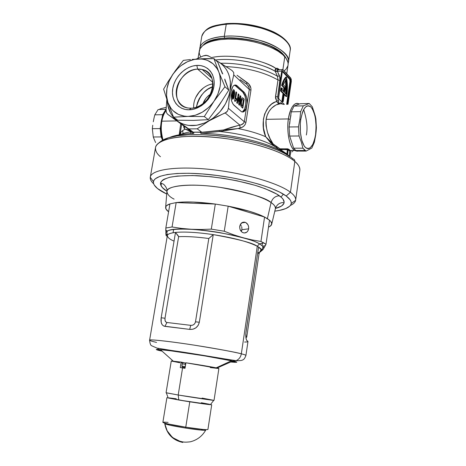 <?xml version="1.0" encoding="UTF-8"?>
<svg xmlns="http://www.w3.org/2000/svg" width="466" height="466" viewBox="0 0 466 466"><rect width="100%" height="100%" fill="white"/><g stroke="black" fill="none" stroke-linecap="round" stroke-linejoin="round"><path stroke-width="0.7" d="M242.477 111.863L244.708 108.939L245.809 103.65L245.716 99.66L244.965 95.979L242.856 92.21L244.073 92.169C246.549 95.111 247.463 99.567 246.811 105.543L249.31 89.484L250.941 90.229L245.937 122.424L244.289 121.725L228.41 108.304L227.478 111.118L225.177 112.958L239.774 125.039L225.177 112.958L216.952 116.646L209.135 120.793L197.194 128.826L201.597 132.082L201.126 132.332L193.233 132.163L177.872 121.335C171.307 116.535 167.76 109.632 167.236 100.621L167.824 105.467L170.445 112.889L172.484 116.116L174.971 118.952L177.872 121.335L181.14 123.228L184.717 124.597L188.549 125.401L196.716 125.284L205.075 122.849L213.026 118.23L220.004 111.741L225.486 103.836L229.074 95.093L230.07 90.602L230.385 81.795L229.703 77.63L228.48 73.733L226.738 70.168L224.513 66.987L221.851 64.256L218.793 62.013L232.004 70.483L233.682 72.451L233.763 74.875L249.31 89.484L250.941 90.229C251.122 87.119 249.887 84.585 247.225 82.622L246.229 83.944L247.225 82.622L237.037 75.247L248.885 84.142L250.889 88.074L250.941 90.229L245.937 122.424L245.233 124.445L243.899 126.082L242.139 127.276L238.074 128.558C248.809 130.655 258.024 133.387 265.713 136.759L270.676 142.876L276.006 147.273C265.195 140.155 241.458 133.427 219.428 131.511L200.951 133.375C233.472 133.538 276.332 144.815 288.879 155.912C276.332 144.815 233.472 133.538 200.951 133.375L200.578 132.903L201.126 132.332L223.488 129.967L231.684 127.206L241.248 124.731L243.689 123.146L244.289 121.725L249.31 89.484L233.763 74.875L230.07 90.602L228.41 108.304L244.289 121.725L246.811 105.543C245.792 110.687 244.033 112.749 241.516 111.735L234.031 105.322C231.404 102.369 230.425 97.767 231.101 91.522L232.738 86.734L233.536 85.756L235.324 84.963L237.136 85.779L244.877 93.113L246.63 97.703L247.015 103.615L245.92 108.91L243.689 111.834L241.924 111.939L241.056 111.397L233.186 104.378L231.8 101.495L230.985 97.685L231.101 91.522C232.161 86.344 233.967 84.276 236.512 85.313L244.073 92.169L242.856 92.21L234.608 85.08L236.512 85.313M279.862 148.87L280.13 149.458L279.513 149.336L279.862 148.87M288.105 63.626L288.448 62.234C289.963 55.169 277.625 45.598 261.921 40.938C245.71 36.744 233.157 35.212 224.263 36.342C253.696 33.599 292.135 49.821 288.448 62.234L290.161 50.625C291.075 45.953 287.138 38.73 273.746 31.973C259.183 25.461 243.555 22.653 226.86 23.55L226.243 24.267C235.126 23.055 247.644 24.564 263.797 28.799C279.443 33.523 291.71 43.326 290.161 50.625C293.9 37.798 255.63 21.279 226.243 24.267C211.442 25.811 203.269 29.929 201.731 36.616C203.409 28.286 216.713 24.937 226.243 24.267L224.263 36.342L224.635 38.136L217.168 39.08L210.859 40.746L205.949 43.035L203.135 45.254C208.966 40.758 216.131 38.387 224.635 38.136L232.959 37.956L241.772 38.567L250.685 39.948L259.306 42.033L267.239 44.719L274.159 47.893L279.775 51.4L283.876 55.093C271.492 38.707 213.352 31.77 203.135 45.254L205.949 43.035L210.859 40.746L220.773 38.515L232.959 37.956L246.24 39.167L259.306 42.033L270.845 46.256L279.775 51.4L283.876 55.093L286.153 58.401L283.876 55.093L283.8 55.629L283.876 55.093L286.153 58.401C282.932 51.499 269.499 44.439 256.265 41.206C242.699 38.288 232.155 37.263 224.635 38.136L224.263 36.342C214.715 36.942 201.405 40.123 199.768 48.19C201.277 41.713 209.438 37.763 224.263 36.342L226.243 24.267L227.006 23.661M162.96 139.94C161.073 132.128 160.7 125.872 161.842 121.166L161.242 121.37L161.842 121.166C160.782 127.678 161.154 133.934 162.96 139.94M289.706 123.799L290.161 119.395L288.407 118.935C286.928 125.54 287.72 145.386 294.576 150.501L298.158 151.077L294.576 150.501C289.567 147.442 286.404 131.785 288.407 118.935L266.133 119.331L265.876 122.581L266.057 125.925L267.531 132.519L270.064 138.641L273.128 143.947L280.025 148.811L287.866 148.858L290.347 150.605L290.027 150.821M212.84 86.688C205.005 89.105 199.512 95.955 196.361 107.244L197.497 102.555L199.209 98.705L201.539 95.128L204.405 91.959L207.702 89.321L212.84 86.688M195.621 97.656C197.765 93.614 200.357 90.369 203.403 87.934L199.011 92.39L195.621 97.656M203.001 103.691C204.487 99.584 207.067 96.369 210.743 94.045L207.824 96.276L205.832 98.472L203.001 103.691M181.676 124.416L179.963 134.435C180.319 132.408 182.043 130.661 185.148 129.193L183.965 128.01L183.639 125.837L167.609 114.24L188.777 128.931L197.194 128.826L201.597 132.082L193.233 132.163L188.777 128.931L197.194 128.826L209.135 120.793C197.485 127.02 187.064 127.201 177.872 121.335L167.609 114.24L183.639 125.837L193.588 132.408L193.908 132.967L193.413 133.445C183.505 133.818 175.833 135.053 170.41 137.144C175.833 135.053 183.505 133.818 193.413 133.445L190.844 131.802C186.534 132.46 183.068 133.398 180.447 134.61M285.78 77.1L286.491 77.071C287.592 83.408 287.703 89.728 286.823 96.037L286.753 96.491L286.042 96.514L284.237 94.674L286.042 96.514L286.753 96.491L284.33 94.021L283.212 101.629L282.623 101.046L281.907 101.07L282.495 101.652L283.212 101.629L282.495 101.652L281.907 101.07L282.623 101.046L283.747 93.427L281.283 90.911L281.784 87.969L281.062 87.992L280.567 90.934L283.031 93.45L281.907 101.07L283.031 93.45L283.747 93.427L283.031 93.45L280.567 90.934L281.283 90.911L280.567 90.934L281.062 87.992L281.784 87.969L282.379 88.581L281.784 87.969L281.283 90.911L283.747 93.427L282.623 101.046L283.212 101.629L284.33 94.021L286.753 96.491L287.406 86.565L286.491 77.071L285.78 77.1L284.586 78.573L281.662 85.447L283.876 87.742L283.345 91.33L283.876 87.742L284.592 87.713L282.384 85.418C283.439 81.585 284.808 78.801 286.491 77.071L284.202 80.449L282.384 85.418L281.662 85.447L282.384 85.418L284.592 87.713L283.876 87.742L281.662 85.447C282.722 81.614 284.091 78.836 285.78 77.1M278.214 69.719L277.497 69.865L275.808 68.386C267.21 61.646 233.181 52.74 211.395 57.603C229.237 53.52 261.024 58.85 275.808 68.386L277.235 68.222L279.443 69.737L277.707 68.461L278.085 69.719L277.381 68.281M286.759 73.721L288.04 65.03C288.419 62.38 287.341 59.596 284.808 56.689L282.897 69.568L284.808 56.689C277.433 48.196 256.37 40.484 236.151 39.243C215.904 37.956 200.444 43.262 199.297 50.975L198.073 58.209M176.818 120.904L161.842 121.166L176.818 120.904M179.206 134.82L180.732 123.735M235.097 101.419L234.567 100.959L236.012 91.866L236.652 92.443L235.61 99.042L236.67 98.501L236.425 100.033L235.097 101.419L236.425 100.033L236.67 98.501L235.61 99.042L236.652 92.443L236.012 91.866L234.567 100.959L235.097 101.419M242.961 98.134L244.196 99.252L242.798 108.17L240.98 106.376L240.526 103.743L241.289 98.984L241.871 97.982L242.664 97.912C241.679 97.773 241.044 98.856 240.759 101.169C240.246 103.825 240.52 105.805 241.586 107.11L242.798 108.17L244.196 99.252L242.582 107.984L244.196 99.252L242.961 98.134M239.326 101.559L240.252 95.687L240.881 96.258L239.46 105.246L238.802 104.669L238.359 97.406L237.404 103.44L236.763 102.881L238.196 93.835L238.883 94.452L239.326 101.559L238.883 94.452L238.196 93.835L236.763 102.881L237.404 103.44L238.359 97.406L238.802 104.669L239.46 105.246L240.881 96.258L240.252 95.687L239.326 101.559M233.454 89.734L234.264 90.293L234.625 92.92L233.909 97.598L232.831 99.287L231.957 98.081L231.905 94.988L232.726 90.754L233.274 89.839L233.827 89.775C232.889 89.973 232.318 91.214 232.109 93.503C231.585 95.728 231.713 97.604 232.487 99.13L232.61 99.217C233.548 99.025 234.124 97.784 234.328 95.501L232.732 99.275M278.93 69.923L277.497 69.865L275.808 68.386L275.074 69.725L275.278 71.391C266.348 65.287 237.858 57.26 215.467 59.992C233.845 57.662 261.31 62.939 275.278 71.391L275.878 68.345M166.071 110.413C164.067 113.081 162.657 116.669 161.842 121.166C162.337 117.502 163.747 113.92 166.071 110.413M275.394 71.665L277.427 71.298L280.136 78.084L277.649 96.905L281.726 71.094L277.427 71.298L281.726 71.094L282.093 69.917L282.874 69.556L291.215 79.022L291.337 81.451L288 104.343L291.337 81.451L290.749 78.055L282.891 69.568L281.726 71.094L277.649 96.905L278.051 99.497L277.649 96.905L275.517 96.45L277.975 79.954C264.135 72.178 246.823 67.721 226.045 66.586C246.823 67.721 264.135 72.178 277.975 79.954L277.486 76.302L275.278 71.391L277.287 71.141L275.394 71.665L277.427 71.298L279.536 75.935L277.486 76.302C264.63 68.415 240.264 62.735 220.954 63.265C240.264 62.735 264.63 68.415 277.486 76.302L275.394 71.665M275.458 97.825L277.975 79.954L277.486 76.302L279.536 75.935L280.101 80.414L277.975 79.954L280.101 80.414L277.649 96.905L275.517 96.45L276.763 101.553L275.458 97.825M283.38 104.466C278.231 101.594 267.81 108.001 266.133 119.331C265.684 128.692 268.014 136.899 273.128 143.947L269.144 140.575L265.713 136.759L263.482 128.109L263.377 119.343L264.682 113.943L268.387 107.285L271.602 104.099L275.062 102.077L276.763 101.553L278.231 103.417L278.68 101.407M166.077 109.877L166.828 99.421L166.077 109.877L166.426 112.539L166.077 109.877M280.911 102.712L278.231 103.417L280.911 102.712L281.936 103.487L280.911 102.712M278.243 100.074L278.557 100.866L278.051 99.497L278.249 100.074L276.763 101.553L278.249 100.074M287.341 104.361L290.691 80.135L290.353 79.284L282.81 71.257L282.245 72.218L278.586 98.227L278.948 99.083L284.353 104.442L278.948 99.083L278.569 97.004L282.245 72.218L282.944 71.304L282.53 71.415L283.054 71.391L290.353 79.284L289.648 79.313L282.448 71.548L289.648 79.313L290.353 79.284L290.708 81.323L290.003 81.352L289.648 79.313L290.003 81.352L290.708 81.323L287.341 104.361M286.631 104.384L290.003 81.352L286.631 104.384M283.963 91.965L284.592 87.713L283.963 91.965L282.099 90.055L282.379 88.581L282.099 90.055L283.963 91.965M285.384 86.862L284.545 92.565L286.38 94.447L286.794 86.827L286.182 79.162L283.375 84.765L285.384 86.862L283.375 84.765L286.182 79.162L286.38 94.447L284.545 92.565L285.384 86.862M285.751 93.8L285.582 79.983L286.083 86.851L285.751 93.8M277.014 70.413L277.287 71.141L277.497 69.865L277.014 70.413M276.891 147.85L277.049 146.796L276.891 147.85M289.794 151.17L289.101 155.999L289.805 151.118L288.238 149.755L280.13 149.458L286.922 153.92L287.563 149.47L279.641 149.737L276.006 147.273C265.195 140.155 241.458 133.427 219.428 131.511L238.074 128.558L223.488 129.967L239.774 125.039L240.112 128.022L239.774 125.039C242.046 124.917 243.549 123.81 244.289 121.725L245.937 122.424C245.163 125.418 243.223 127.282 240.112 128.022L238.074 128.558C248.809 130.655 258.024 133.387 265.713 136.759C258.805 121.708 266.75 102.992 276.763 101.553L278.231 103.417L278.557 100.866M190.349 131.097L190.285 130.358M190.705 133.561L190.378 131.377M160.933 125.669L161.265 133.981L162.716 140.074M163.566 114.566L162.302 117.869M280.159 103.796L275.889 104.996L271.626 108.135L269.156 111.223L267.257 114.991L266.133 119.331L288.407 118.935L290.161 119.395L290.935 115.318M288.407 118.935C290.656 106.819 294.267 101.85 299.23 104.029C293.236 100.505 289.112 112.242 288.407 118.935M218.793 62.013L216.032 60.557L218.793 62.013C227.909 68.141 231.666 77.671 230.07 90.602C227.53 103.621 220.552 113.681 209.135 120.793L226.459 112.201L227.478 111.118L228.41 108.304L230.07 90.602L233.763 74.875L233.682 72.451L232.004 70.483L218.793 62.013M208.791 58.594L200.718 58.809L208.791 58.594M247.469 85.033L249.188 87.864L249.31 89.484C249.263 87.159 248.232 85.307 246.217 83.938L240.141 79.674M206.991 55.332L203.159 55.937L205.821 55.268L208.902 56.194M211.366 57.586L207.923 55.646M215.356 59.922L215.828 60.207L215.356 59.922M289.899 156.582L291.192 150.489L289.904 156.582M167.609 114.24L166.426 112.539L167.609 114.24M203.159 55.937L196.326 59.048M303.669 109.58C306.89 119.593 307.781 128.068 306.343 135.006M161.411 121.626L161.242 121.37C162.133 116.483 163.741 112.679 166.071 109.976M179.969 134.412C180.33 132.396 182.055 130.655 185.148 129.193L184.501 128.703L184.344 126.636L183.639 125.837L190.256 130.334L185.148 129.193L189.132 130.626L190.844 131.802L191.264 131.226L191.037 130.835L193.71 132.507L193.868 133.16L193.413 133.445L190.198 131.226L190.256 130.334L191.264 131.226L190.844 131.802M183.639 125.837L184.344 126.636L184.501 128.703L183.61 125.814M284.167 70.908L286.077 69.125L287.854 65.91M288.11 64.168L287.941 62.357L286.287 58.599L282.903 54.784L277.882 51.068L271.398 47.619L263.709 44.585L255.129 42.115L246.042 40.326L236.856 39.29L227.979 39.062L219.806 39.639L212.682 40.985L206.887 43.029L202.634 45.656L200.054 48.755L199.198 52.186L199.407 53.98L200.683 57.015M289.811 151.165L288.238 149.755L287.528 154.654L288.238 149.755L288.815 149.266L290.347 150.605L289.922 150.827M286.683 154.159L287.895 154.951L286.683 154.159M190.256 130.334L190.198 131.226L185.148 129.193L190.128 130.264M200.951 133.375L200.578 132.903L201.126 132.332L219.282 130.532L219.428 131.511L200.951 133.375M219.282 130.532L223.488 129.967L223.645 130.876L219.428 131.511L219.282 130.532M223.488 129.967L238.074 128.558L223.645 130.876L223.488 129.967M289.805 151.118L290.347 150.605L289.805 151.118M289.141 156.075L290.167 150.489L294.576 150.501C296.452 151.147 297.541 151.339 297.844 151.077M287.464 148.823L288.815 149.266L288.238 149.755L287.563 149.47L287.464 148.823L286.922 153.92L287.528 154.654L280.13 149.458L280.025 148.811L287.464 148.823M279.513 149.569L280.13 149.458L279.856 149.714M276.006 147.273L272.598 144.681L273.128 143.947L276.431 146.406L276.006 147.273L276.431 146.406L280.025 148.811L279.606 149.708M273.128 143.947L272.598 144.681L265.713 136.759L273.128 143.947M242.134 112.009C246.555 111.007 247.12 95.641 242.856 92.21L235.901 85.831L237.136 85.779L235.901 85.831L235.278 85.365M242.163 97.813L243.951 99.258L242.163 97.813M241.848 105.84L241.283 105.252L241.848 105.84M241.202 105.106L241.132 101.792L241.283 105.252M241.225 101.268L241.982 99.427M242.157 99.444L241.132 101.804M242.413 106.114L241.528 105.246L241.376 101.792C241.516 100.231 241.901 99.468 242.524 99.497L243.339 100.196L242.413 106.114L243.339 100.196L242.442 99.456L241.953 99.631L241.19 103.603L241.446 105.1L242.413 106.114M240.217 95.891L240.881 96.258L239.25 105.06L240.637 96.264L240.217 95.891M238.114 97.411L237.188 103.254L238.114 97.411M238.167 94.039L238.883 94.452L239.081 101.565L238.639 94.464L238.167 94.039M235.982 92.064L236.652 92.443L235.359 99.048L236.408 92.454L235.982 92.064M236.18 100.039L236.419 98.524L236.425 100.033L234.916 101.262L235.988 100.068M234.328 95.501C234.852 93.287 234.73 91.412 233.961 89.874L233.711 89.886C234.485 91.423 234.608 93.299 234.083 95.507L234.328 95.501M232.761 99.264L233.664 97.604L234.328 93.59L234.241 90.946L233.542 89.763M233.489 91.307L232.569 94.138L233.734 91.295L233.629 94.854L232.75 97.726L232.819 94.132L232.464 97.709L232.272 96.427L233.28 91.307M233.734 91.295L233.285 91.755L232.68 95.035L232.767 97.738L233.769 93.957L233.734 91.295M161.871 351.096L161.871 351.096C154.735 349.651 150.46 347.968 176.515 351.521C204.265 355.424 228.911 360.002 232.767 361.016L236.163 360.608C239 359.373 240.724 357.102 241.336 353.805C236.629 352.401 221.181 349.552 194.992 345.265C167.876 341.019 148.112 339.114 149.603 340.197C149.58 339.265 165.156 340.821 186.948 344.042C208.704 347.257 232.313 351.515 241.336 353.805L257.279 246.269L259.451 243.864L262.62 246.1C264.595 247.807 263.919 249.322 260.599 250.65L261.385 250.359C263.925 249.304 264.339 247.889 262.62 246.1L259.451 243.864L263.82 242.92L260.96 241.47L251.844 239.868L242.681 237.648L233.489 234.765L224.257 231.235L211.308 229.126L201.19 229.493L191.27 229.266L181.554 228.416L172.053 226.989L165.832 228.002L165.954 234.713L166.181 235.714L167.23 236.279L166.181 235.714L165.814 233.122M158.749 349.605L160.234 350.607L158.749 349.605M260.232 251.925L261.374 250.487C261.385 249.316 260.447 248.162 258.578 247.032L257.279 246.269C248.39 241.755 233.716 237.876 213.253 234.619L199.326 322.245L198.178 325.361L195.924 327.814L192.936 329.223L189.668 329.392L163.828 326.101L162.156 324.732L161.189 322.379L161.178 317.777L175.501 232.429C170.352 232.994 167.632 234.049 167.346 235.592C167.644 237.526 169.729 239.303 173.602 240.922M165.78 230.157L167.515 231.037C165.337 232.429 165.284 233.903 167.364 235.464C165.284 233.682 165.331 232.208 167.515 231.037C176.008 224.694 243.922 234.066 259.451 243.864L257.279 246.269L241.336 353.805C244.434 354.591 245.961 355.139 245.926 355.453C245.681 355.04 244.155 354.492 241.336 353.805C240.724 357.102 239 359.373 236.163 360.608L232.767 361.016L204.586 355.808L173.043 351.049L158.539 349.407L156.232 349.442L158.568 350.333M240.736 224.816L241.26 225.666L240.736 224.816M241.644 226.616L241.877 227.635L241.644 226.616M241.871 229.732L241.877 227.635L241.871 229.732L241.312 231.538L241.871 229.732L248.64 228.812L241.871 229.732M239.769 226.272C240.619 222.94 242.489 221.641 245.378 222.364C247.79 223.593 248.879 225.742 248.64 228.812L248.611 226.692L247.912 224.699L245.873 222.597L244.143 222.096L242.425 222.422L240.421 224.332L239.693 227.338L240.066 229.447L241.073 231.264L242.559 232.511L244.295 233L246.782 232.19L247.999 230.74L248.64 228.812C247.778 232.185 245.885 233.478 242.949 232.697C240.584 231.445 239.524 229.307 239.769 226.272M290.44 192.231C278.639 183.068 243.252 172.793 209.409 169.35C175.513 165.849 151.048 169.764 150.279 177.272C150.005 179.317 151.135 181.49 153.663 183.796C151.095 181.455 149.97 179.247 150.291 177.179C151.234 169.711 175.781 165.855 209.618 169.374C243.409 172.834 278.662 183.086 290.44 192.231L294.821 161.463C294.908 160.071 294.314 159.226 293.038 158.923C294.314 159.226 294.908 160.071 294.821 161.463C283.276 151.304 248.401 140.447 214.826 137.289C181.204 134.068 156.64 139.031 155.504 147.571C156.401 143.045 164.154 138.577 180.977 136.812C194.864 135.833 210.416 136.509 227.629 138.839C267.554 145.072 288.635 155.813 294.821 161.463L290.44 192.231C294.25 195.149 295.986 197.805 295.648 200.199C295.31 202.267 293.563 204.015 290.394 205.448C293.51 204.038 295.258 202.32 295.63 200.293C296.032 197.881 294.302 195.19 290.44 192.231L286.171 195.994L290.44 192.231M163.059 192.173C156.291 188.439 153.093 184.944 153.465 181.688C154.328 174.733 177.558 171.232 209.519 174.575C241.435 177.866 274.847 187.449 286.171 195.994L279.524 192.021L270.332 188.025L258.939 184.192L245.809 180.703L231.561 177.738L216.865 175.443L202.448 173.935L189.004 173.27L177.144 173.474L167.37 174.511L160.054 176.294L155.394 178.723L154.089 180.138L153.471 181.664L153.518 183.284L154.223 184.979L157.496 188.532L166.717 194.042L163.059 192.173M160.461 156.71C156.978 153.955 155.324 150.908 155.504 147.571L150.291 177.179M173.608 229.511L173.067 232.755L173.608 229.511M165.774 230.88L165.832 228.002L169.933 203.91L165.832 228.002L172.053 226.989L176.171 202.582L215.309 204.061L211.308 229.126L201.19 229.493L191.27 229.266L181.554 228.416L172.053 226.989L176.171 202.582L215.309 204.061L193.279 202.063L183.884 202.011L176.171 202.582L169.933 203.91L166.647 205.628L165.849 206.648L165.943 208.937L168.593 211.785C166.409 210.143 165.43 208.628 165.657 207.242C165.902 205.914 167.329 204.801 169.933 203.91L176.171 202.582C185.957 201.405 199.005 201.9 215.309 204.061L228.177 206.17C244.19 209.298 256.317 212.927 264.56 217.045L267.385 218.647L271.084 202.576C272.424 198.295 275.196 196.029 279.402 195.784C284.848 199.623 287.86 205.18 275.47 208.407C280.188 207.277 282.996 205.547 283.899 203.217C283.794 202.605 282.973 202.465 281.435 202.78C278.458 203.485 276.46 205.407 275.441 208.535C275.429 206.409 273.973 204.423 271.084 202.576C261.723 196.017 235.511 188.759 210.719 186.179C185.887 183.563 167.638 186.05 166.933 191.351C167.183 194.299 169.577 196.897 174.109 199.133M283.363 194.136L281.027 197.06M156.553 342.411C151.951 341.345 149.633 340.605 149.603 340.197C149.924 343.471 150.594 345.318 151.607 345.725L156.96 348.09L171.68 350.484C192.802 353.362 223.866 358.96 236.058 360.649C239.839 360.777 242.081 360.515 242.792 359.857C243.858 359.653 244.906 358.185 245.926 355.453L247.976 341.508L246.753 340.465L246.188 338.974L245.85 333.423L258.578 247.032L257.279 246.269C253.149 243.066 238.475 239.186 213.253 234.619C197.223 232.313 184.641 231.585 175.501 232.429C170.067 233.111 167.346 234.165 167.346 235.592L149.603 340.197M161.417 183.371L161.009 185.718L161.417 183.371M185.771 362.81L185.014 368.303L180.278 367.592L181.163 362.099L171.272 360.975L181.163 362.099L185.585 363.09L185.771 362.81M157.782 349.82L160.007 349.657L170.876 350.834L204.259 355.814L231.352 360.818L235.214 362.059L230.88 361.925C235.977 362.391 236.577 362.123 232.685 361.133L231.352 360.818L216.207 367.837L231.352 360.818C218.892 357.836 170.504 350.246 160.438 349.686C156.43 349.43 156.92 349.867 161.912 351.003L158.16 350.007M185.887 362.88L185.567 364.325L182.258 363.841L181.88 366.171L185.194 366.66L185.567 364.325L182.258 363.841L181.979 362.565L185.585 363.09L185.247 366.847M185.194 366.66L181.88 366.171L182.148 367.068L185.142 367.517L182.148 367.068L185.124 367.633L182.148 367.068L181.88 366.171L182.276 363.136L181.163 362.099L180.278 367.592L185.014 368.303L185.899 362.787L218.892 368.519C219.649 368.268 200.992 365.018 185.899 362.787L185.701 362.839M268.509 227.093L270.449 226.01L271.754 223.954L270.833 221.525L269.517 220.197C271.154 221.6 271.899 222.882 271.742 224.047C271.562 225.247 270.484 226.266 268.509 227.093M233.489 234.765L224.257 231.235L228.177 206.17L264.56 217.045L257.867 214.115L249.304 211.238L228.177 206.17L264.56 217.045L260.96 241.47L251.844 239.868L242.681 237.648M162.541 140.487L168.686 137.773L177.435 135.816L188.48 134.75L201.394 134.645L215.595 135.53L230.408 137.388L245.122 140.126L259.009 143.61M265.434 145.578L276.891 149.836M286.095 154.345L289.741 156.628M299.836 170.434C300.226 167.696 298.555 164.702 294.821 161.463C298.269 164.207 299.941 167.195 299.836 170.434L295.648 200.199M274.812 211.162L279.524 210.387L285.757 208.582L289.759 206.164L290.836 204.743L291.267 203.199L291.023 201.533L290.097 199.768L286.171 195.994C289.875 198.755 291.559 201.26 291.233 203.508C290.376 207.283 284.901 209.834 274.812 211.162M271.742 224.047L275.441 208.535C275.686 206.758 274.235 204.772 271.084 202.576C266.401 197.945 249.362 192.872 219.969 187.338C189.318 182.736 165.925 186.196 166.933 191.351C167.935 189.278 164.195 184.076 162.867 183.948C161.766 183.289 160.986 183.202 160.531 183.68C160.834 186.365 162.972 188.876 166.945 191.217L162.238 187.466L160.502 184.379L160.514 182.928L162.343 180.313L164.172 179.171L169.636 177.301L177.365 176.055L192.615 175.536L210.958 176.719L223.995 178.426L236.949 180.779L254.919 185.264L265.113 188.678L276.682 194.019L281.516 197.502L283.013 199.168L284.161 202.256L283.829 203.654L281.429 206.1L275.47 208.407M166.939 191.217C162.646 188.643 160.537 185.771 160.601 182.602C161.65 180.534 164.813 178.734 170.084 177.196C176.859 175.967 185.66 175.449 196.495 175.653C219.573 176.783 244.464 181.775 259.154 186.586C269.313 190.175 276.064 193.239 279.402 195.784C275.196 196.029 272.424 198.295 271.084 202.576L267.385 218.647L269.517 220.197L264.56 217.045L260.96 241.47L265.987 244.306L269.517 220.197L265.987 244.306L263.82 242.92L259.451 243.864C255.508 240.893 242.337 237.159 219.952 232.656C196.576 228.474 171.692 228.084 167.515 231.037L166.869 231.952L167.346 235.592M234.503 362.338L236.728 362.164L232.767 361.016C238.773 362.286 238.085 362.618 230.693 362.006L231.241 362.065M166.915 231.386L167.02 230.786L166.915 231.386M262.434 243.217L262.084 245.605L262.434 243.217M265.311 245.675L262.818 249.764L261.059 251.209L263.395 248.995L265.987 244.306L265.311 245.675L262.62 246.1L262.952 247.172L261.374 250.487M228.177 206.17L215.309 204.061L211.308 229.126L224.257 231.235L228.177 206.17M292.718 158.9L293.038 158.923M195.493 321.808L208.809 238.505C196.501 236.885 186.441 236.274 178.629 236.67L165.011 318.237L165.057 320.521L165.983 322.099L166.974 322.489L190.769 325.344L192.365 325.256L193.827 324.557L194.928 323.346L195.493 321.808L199.326 322.245C197.986 327.248 194.765 329.631 189.668 329.392L190.769 325.344C193.262 325.454 194.835 324.278 195.493 321.808L208.809 238.505L213.253 234.619L199.326 322.245L195.493 321.808M246.724 337.203L245.827 336.429L246.724 337.198L258.985 254.11L257.844 252.001L258.985 254.116C259.708 251.768 260.488 250.353 261.333 249.858C261.612 251.046 260.663 251.984 258.496 252.689M158.539 349.407L157.613 348.236M189.668 329.392L164.882 326.351L166.974 322.489L190.769 325.344L189.668 329.392M208.809 238.505C196.501 236.885 186.441 236.274 178.629 236.67L175.501 232.429C184.641 231.585 197.223 232.313 213.253 234.619L208.809 238.505M164.882 326.351C161.731 325.588 160.502 322.728 161.178 317.777L165.011 318.237C164.725 320.701 165.378 322.123 166.974 322.489L164.882 326.351M178.082 235.621L178.629 236.67L165.011 318.237L161.178 317.777L175.501 232.429L178.082 235.621M244.627 342.044L246.858 341.945C248.273 341.77 248.343 341.374 247.062 340.762L246.497 339.964M246.502 339.97L246.351 339.574C245.751 337.722 245.646 335.136 246.031 331.815L258.578 247.032L261.339 249.875M223.15 24.081L216.236 25.49L210.597 27.593M285.99 40.874L279.309 35.23L269.465 30.22L261.56 27.477L248.553 24.593M239.664 23.609L231.072 23.44M171.272 360.975L166.071 392.727L178.204 395.011L166.321 392.826L168.197 397.97L178.775 400.003L178.204 395.011L182.567 367.93L178.204 395.011C193.384 397.574 214.832 400.748 214.034 400.323L218.892 368.519M179.812 362.746L171.581 361.109M201.364 402.74L209.642 404.307M210.568 404.645L178.775 400.003C191.112 402.129 208.774 404.721 210.387 404.651L210.51 404.54M202.093 398.075L213.76 400.341L178.204 395.011L178.775 400.003L168.005 397.894M169.129 397.882L176.247 398.78M218.816 368.548L210.23 367.563M184.641 368.245L184.752 367.563L184.641 368.245M292.363 151.817L293.19 150.495M191.054 108.194C200.747 108.042 211.011 98.448 212.677 87.847C214.488 77.245 207.323 68.519 197.666 69.119L196.809 65.403C207.772 64.687 215.944 74.577 213.882 86.653C211.995 98.722 200.287 109.644 189.283 109.801L191.054 108.194L188.346 108.036C167.614 105.904 176.591 69.242 197.666 69.119L202.081 69.504C221.647 72.865 211.587 108.718 191.054 108.194L189.283 109.801L185.351 109.469L181.734 108.298L178.577 106.335L175.985 103.662L174.063 100.388L172.869 96.637L172.449 92.553L172.81 88.29L173.94 84.002L175.787 79.855L178.297 75.993L181.367 72.568L184.885 69.696L188.73 67.488L192.749 66.038L196.809 65.403L200.741 65.607L204.405 66.655L207.65 68.508L210.347 71.112L212.391 74.356L213.696 78.131L214.203 82.284L213.882 86.653L212.758 91.062L210.859 95.338L208.267 99.305L205.087 102.811L201.446 105.706L197.491 107.885L193.384 109.271L189.283 109.801C178.245 110.133 170.684 99.98 172.81 88.29C174.779 76.599 185.87 65.939 196.809 65.403L197.666 69.119L212.857 82.424L197.666 69.119C188.031 69.568 178.239 78.958 176.515 89.262C174.645 99.573 181.338 108.496 191.054 108.194M203.071 69.772L202.465 69.842L203.071 69.772M203.677 58.693L213.917 58.582L218.822 72.014L217.354 68.968L213.212 63.918L207.737 60.522L204.621 59.52L201.324 58.99L194.409 59.398L187.466 61.687L180.948 65.689L177.983 68.252L172.869 74.286L169.111 81.189L166.956 88.523L166.548 95.81L167.917 102.584L171.005 108.386L173.131 110.791L178.402 114.42L184.734 116.232L188.159 116.413L195.266 115.271L202.273 112.201L208.686 107.396L211.523 104.442L214.04 101.192L217.942 94.021L220.121 86.402L220.505 82.599L219.847 75.341L218.822 72.014L224.962 86.74L228.771 90.136L224.798 79.837M221.216 101.943L216.597 108.613M224.752 79.051L228.771 90.136L219.09 105.398L208.302 119.663L193.454 120.391L177.727 120.216L193.454 120.391L208.302 119.663L219.09 105.398L228.771 90.136L224.962 86.74L214.04 101.192L204.318 116.558L208.302 119.663L204.318 116.558L188.159 116.413L173.544 117.176L167.917 102.584L163.624 89.163L168.092 81.62L163.624 89.163L167.917 102.584L173.544 117.176L177.727 120.216L173.544 117.176L188.159 116.413L204.318 116.558L214.04 101.192C206.962 110.762 198.335 115.836 188.159 116.413C178.204 116.197 171.453 111.59 167.917 102.584C165.022 93.27 166.671 83.833 172.869 74.286L173.643 73.168M222.317 73.523L217.762 62.17L213.917 58.582L217.762 62.17L222.754 73.978M212.956 83.938C202.349 85.039 192.621 97.243 193.745 107.914C192.621 97.243 202.349 85.039 212.956 83.938M172.1 75.41L172.869 74.286C179.55 65.03 187.897 59.922 197.899 58.949C207.865 58.699 214.838 63.05 218.822 72.014C222.107 81.48 220.511 91.202 214.04 101.192L224.962 86.74L218.822 72.014L213.917 58.582L192.213 59.374M177.977 67.203L183.371 60.364L190.448 59.537L183.371 60.364L175.379 70.71L168.092 81.62M195.732 59.089L197.899 58.949M167.783 424.707L168.715 424.619M182.777 442.455C172.7 440.242 166.688 433.963 164.731 423.617L165.89 423.437L164.731 423.617L169.257 425.056L185.573 428.056L201.015 430.083C204.318 430.38 205.896 430.368 205.739 430.06L205.657 430.205C203.694 430.508 197.001 429.792 185.573 428.056C173.655 426.122 166.729 424.677 164.801 423.734L167.183 430.84L171.849 436.718L173.399 437.97L179.806 441.209C183.132 441.954 183.82 442.554 190.367 441.797C197.089 440.085 202.186 436.217 205.657 430.205M166.898 397.69L189.773 401.832L185.765 427.182L189.773 401.832L166.898 397.69L162.867 422.336C164.079 423.279 171.709 424.893 185.765 427.182L185.573 428.056L185.765 427.182L167.812 423.891C161.201 422.318 161.294 421.817 168.092 422.394M189.773 401.832L211.71 404.791L189.773 401.832M201.015 430.083L202.745 429.425L185.765 427.182C199.25 429.227 206.642 429.99 207.923 429.471L211.71 404.791M205.739 430.06L204.714 429.582L205.739 430.06M315.715 134.936L315.599 134.493C313.531 145.986 310.158 150.326 305.486 147.512C301.432 143.907 299.108 130.73 300.716 119.704L299.888 119.226L298.461 126.863L299.044 135.99L301.327 142.124L302.917 148.182L306.104 151.1L311.853 148.042L314.375 142.235L315.715 134.936L314.375 142.235L311.853 148.042L306.104 151.1L296.894 151.077L295.217 150.035L293.632 148.171L289.666 136.055L289.06 126.979L291.256 111.84L293.994 106.085L299.993 103.732L293.994 106.085L303.331 105.846L309.214 103.481L299.993 103.732L309.214 103.481L303.331 105.846L300.634 111.636L291.256 111.84L289.06 126.979L298.461 126.863L299.888 119.226L300.634 111.636L299.888 119.226L300.716 119.704C303.011 107.856 306.488 103.691 311.137 107.221C315.325 113.139 316.816 122.226 315.599 134.493L316.134 131.301L315.715 134.936M316.391 127.672L316.134 131.301L316.391 127.672L315.89 118.952L315.249 115.935L315.89 118.952L316.391 127.672M296.894 151.077L306.104 151.1L305.038 150.524L302.917 148.182L293.632 148.171L302.917 148.182L301.327 142.124L299.044 135.99L289.666 136.055L293.632 148.171L295.805 150.501L296.894 151.077L297.99 150.506M312.307 106.79L315.249 115.935L312.307 106.79L309.214 103.481L312.307 106.79M315.599 134.493L316.099 126.408L315.441 118.422L314.701 114.834L312.511 109.12L311.137 107.221L309.645 106.079L308.09 105.741L306.529 106.231L305.026 107.547L303.634 109.65L302.422 112.446L300.716 119.704L300.296 123.869L300.401 132.426L301.735 140.126L304.065 145.753L305.486 147.512L307.001 148.473L308.556 148.619L310.094 147.949L312.867 144.332L314.929 138.216L315.599 134.493M289.06 126.979L289.666 136.055L299.044 135.99L298.461 126.863L289.06 126.979M293.994 106.085L291.256 111.84L300.634 111.636L303.331 105.846L293.994 106.085M182.666 130.62L183.144 134.231L182.666 130.62M159.821 109.009L161.632 108.462L159.821 109.009M154.794 114.846L158.125 109.562L165.931 109.364L162.634 114.677L162.104 117.677L162.634 114.677L154.794 114.846L153.972 118.306L154.794 114.846L162.634 114.677L166.094 109.318L158.125 109.562L154.794 114.846M153.291 121.766L153.972 118.306L153.291 121.766M161.486 121.207L160.188 128.593L152.335 128.692L152.743 125.226L152.335 128.692L160.188 128.593L161.108 136.928L162.279 139.456L161.108 136.928L153.273 136.987L152.335 128.692L153.273 136.987L154.386 139.777L153.273 136.987L161.108 136.928L160.188 128.593L160.758 125.342M155.627 142.555L154.386 139.777L155.627 142.555M166.187 107.343L161.632 108.462L166.187 107.343M162.512 140.184C160.601 134.179 160.176 127.905 161.242 121.376M282.944 71.304L282.635 71.315M278.575 69.778L282.373 69.591M180.75 132.536L180.563 134.592M183.849 126.006L193.844 132.705M276.711 147.734L276.862 146.679M241.598 222.929L245.378 222.364M150.279 177.272L153.465 181.688M159.151 142.654C162.302 140.161 164.993 137.913 177.872 135.67C187.984 134.377 200.025 134.266 213.981 135.344C246.799 138.169 281.412 148.823 293.015 158.918M165.657 207.242L166.933 191.351M173.183 361.063L160.438 349.686M232.685 361.133L217.051 368.012M295.63 200.293L291.233 203.508M201.731 36.616L199.664 49.617M201.743 36.552C206.176 26.044 214.179 25.595 226.569 23.574M213.76 400.341L210.387 404.651M211.838 78.125L202.081 69.504M202.588 430.211L202.71 429.436M167.812 423.891L169.257 425.056M240.473 230.355L241.691 230.565M295.805 150.501L305.038 150.524"/></g></svg>
